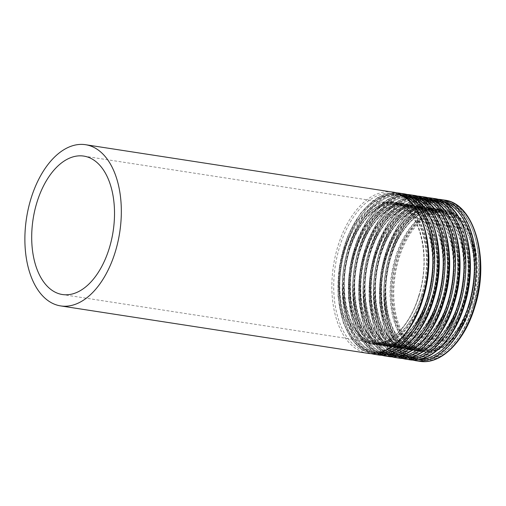 <?xml version="1.0" encoding="UTF-8"?>
<svg xmlns="http://www.w3.org/2000/svg" width="506" height="506" viewBox="0 0 506 506"><rect width="100%" height="100%" fill="white"/><g stroke="black" fill="none" stroke-linecap="round" stroke-linejoin="round"><path stroke-width="0.38" stroke-dasharray="2.53 1.9" d="M471.573 303.398A70.037 40.48 -81.2 0 0 445.868 211.97A70.037 40.48 -81.2 0 0 395.18 275.011A70.037 40.48 -81.2 0 0 424.502 350.405A70.037 40.48 -81.2 0 0 471.573 303.398M472.275 303.828A71.384 41.258 -81.2 0 0 446.071 210.635A71.384 41.258 -81.2 0 0 394.408 274.891A71.384 41.258 -81.2 0 0 424.3 351.733A71.384 41.258 -81.2 0 0 472.275 303.828M469.72 303.113A70.037 40.48 -81.2 0 0 444.009 211.679A70.037 40.48 -81.2 0 0 393.32 274.726A70.037 40.48 -81.2 0 0 422.649 350.114A70.037 40.48 -81.2 0 0 469.72 303.113M469.302 303.353A71.327 41.226 -81.2 0 0 431.137 211.344A71.327 41.226 -81.2 0 0 396.293 327.49A71.327 41.226 -81.2 0 0 469.302 303.353M473.3 305.921A79.568 45.989 -81.2 0 0 430.72 203.279A79.568 45.989 -81.2 0 0 391.846 332.853A79.568 45.989 -81.2 0 0 473.3 305.921M473.091 306.041A80.214 46.362 -81.2 0 0 443.642 201.325A80.214 46.362 -81.2 0 0 385.591 273.531A80.214 46.362 -81.2 0 0 419.177 359.874A80.214 46.362 -81.2 0 0 473.091 306.041M470.257 305.605A80.214 46.362 -81.2 0 0 440.815 200.888A80.214 46.362 -81.2 0 0 382.764 273.095A80.214 46.362 -81.2 0 0 416.349 359.437A80.214 46.362 -81.2 0 0 470.257 305.605M469.385 305.32A79.568 45.989 -81.2 0 0 426.805 202.678A79.568 45.989 -81.2 0 0 387.931 332.246A79.568 45.989 -81.2 0 0 469.385 305.32M464.805 302.658A71.327 41.226 -81.2 0 0 426.64 210.654A71.327 41.226 -81.2 0 0 391.796 326.8A71.327 41.226 -81.2 0 0 464.805 302.658M463.053 302.082A70.037 40.48 -81.2 0 0 437.342 210.654A70.037 40.48 -81.2 0 0 386.654 273.695A70.037 40.48 -81.2 0 0 415.983 349.089A70.037 40.48 -81.2 0 0 463.053 302.082M459.34 301.513A70.037 40.48 -81.2 0 0 433.629 210.079A70.037 40.48 -81.2 0 0 382.941 273.126A70.037 40.48 -81.2 0 0 412.27 348.514A70.037 40.48 -81.2 0 0 459.34 301.513M458.923 301.753A71.327 41.226 -81.2 0 0 420.758 209.743A71.327 41.226 -81.2 0 0 385.914 325.889A71.327 41.226 -81.2 0 0 458.923 301.753M462.914 304.321A79.568 45.989 -81.2 0 0 420.341 201.679A79.568 45.989 -81.2 0 0 381.467 331.253A79.568 45.989 -81.2 0 0 462.914 304.321M462.712 304.441A80.214 46.362 -81.2 0 0 433.262 199.725A80.214 46.362 -81.2 0 0 375.212 271.931A80.214 46.362 -81.2 0 0 408.797 358.273A80.214 46.362 -81.2 0 0 462.712 304.441M459.878 304.005A80.214 46.362 -81.2 0 0 430.435 199.288A80.214 46.362 -81.2 0 0 372.384 271.494A80.214 46.362 -81.2 0 0 405.97 357.837A80.214 46.362 -81.2 0 0 459.878 304.005M458.999 303.72A79.568 45.989 -81.2 0 0 416.425 201.078A79.568 45.989 -81.2 0 0 377.552 330.646A79.568 45.989 -81.2 0 0 458.999 303.72M454.426 301.057A71.327 41.226 -81.2 0 0 416.261 209.054A71.327 41.226 -81.2 0 0 381.416 325.194A71.327 41.226 -81.2 0 0 454.426 301.057M452.674 300.482A70.037 40.48 -81.2 0 0 426.963 209.048A70.037 40.48 -81.2 0 0 376.274 272.095A70.037 40.48 -81.2 0 0 405.603 347.483A70.037 40.48 -81.2 0 0 452.674 300.482M448.961 299.906A70.037 40.48 -81.2 0 0 423.25 208.478A70.037 40.48 -81.2 0 0 372.561 271.52A70.037 40.48 -81.2 0 0 401.89 346.914A70.037 40.48 -81.2 0 0 448.961 299.906M448.544 300.153A71.327 41.226 -81.2 0 0 410.379 208.143A71.327 41.226 -81.2 0 0 375.528 324.289A71.327 41.226 -81.2 0 0 448.544 300.153M452.535 302.721A79.568 45.989 -81.2 0 0 409.955 200.079A79.568 45.989 -81.2 0 0 371.088 329.646A79.568 45.989 -81.2 0 0 452.535 302.721M452.326 302.841A80.214 46.362 -81.2 0 0 422.883 198.124A80.214 46.362 -81.2 0 0 364.832 270.33A80.214 46.362 -81.2 0 0 398.418 356.673A80.214 46.362 -81.2 0 0 452.326 302.841M449.499 302.405A80.214 46.362 -81.2 0 0 420.056 197.688A80.214 46.362 -81.2 0 0 362.005 269.894A80.214 46.362 -81.2 0 0 395.591 356.237A80.214 46.362 -81.2 0 0 449.499 302.405M448.62 302.114A79.568 45.989 -81.2 0 0 406.04 199.472A79.568 45.989 -81.2 0 0 367.173 329.045A79.568 45.989 -81.2 0 0 448.62 302.114M444.047 299.457A71.327 41.226 -81.2 0 0 405.882 207.447A71.327 41.226 -81.2 0 0 371.037 323.593A71.327 41.226 -81.2 0 0 444.047 299.457M442.295 298.882A70.037 40.48 -81.2 0 0 416.583 207.447A70.037 40.48 -81.2 0 0 365.895 270.495A70.037 40.48 -81.2 0 0 395.224 345.883A70.037 40.48 -81.2 0 0 442.295 298.882M438.582 298.306A70.037 40.48 -81.2 0 0 412.871 206.878A70.037 40.48 -81.2 0 0 362.182 269.919A70.037 40.48 -81.2 0 0 391.505 345.307A70.037 40.48 -81.2 0 0 438.582 298.306M438.164 298.546A71.327 41.226 -81.2 0 0 399.999 206.543A71.327 41.226 -81.2 0 0 365.149 322.689A71.327 41.226 -81.2 0 0 438.164 298.546M442.155 301.121A79.568 45.989 -81.2 0 0 399.576 198.478A79.568 45.989 -81.2 0 0 360.702 328.046A79.568 45.989 -81.2 0 0 442.155 301.121M441.947 301.241A80.214 46.362 -81.2 0 0 412.504 196.524A80.214 46.362 -81.2 0 0 354.453 268.724A80.214 46.362 -81.2 0 0 388.039 355.073A80.214 46.362 -81.2 0 0 441.947 301.241M439.119 300.804A80.214 46.362 -81.2 0 0 409.677 196.088A80.214 46.362 -81.2 0 0 351.626 268.288A80.214 46.362 -81.2 0 0 385.205 354.636A80.214 46.362 -81.2 0 0 439.119 300.804M438.24 300.513A79.568 45.989 -81.2 0 0 395.66 197.871A79.568 45.989 -81.2 0 0 356.793 327.445A79.568 45.989 -81.2 0 0 438.24 300.513M433.667 297.857A71.327 41.226 -81.2 0 0 395.502 205.847A71.327 41.226 -81.2 0 0 360.658 321.993A71.327 41.226 -81.2 0 0 433.667 297.857M431.915 297.281A70.037 40.48 -81.2 0 0 406.204 205.847A70.037 40.48 -81.2 0 0 355.516 268.888A70.037 40.48 -81.2 0 0 384.845 344.282A70.037 40.48 -81.2 0 0 431.915 297.281M428.202 296.706A70.037 40.48 -81.2 0 0 402.491 205.272A70.037 40.48 -81.2 0 0 351.803 268.319A70.037 40.48 -81.2 0 0 381.126 343.707A70.037 40.48 -81.2 0 0 428.202 296.706M427.785 296.946A71.327 41.226 -81.2 0 0 389.614 204.943A71.327 41.226 -81.2 0 0 354.769 321.082A71.327 41.226 -81.2 0 0 427.785 296.946M431.776 299.514A79.568 45.989 -81.2 0 0 389.196 196.872A79.568 45.989 -81.2 0 0 350.323 326.446A79.568 45.989 -81.2 0 0 431.776 299.514M431.567 299.641A80.214 46.362 -81.2 0 0 402.125 194.924A80.214 46.362 -81.2 0 0 344.074 267.124A80.214 46.362 -81.2 0 0 377.659 353.473A80.214 46.362 -81.2 0 0 431.567 299.641M428.74 299.198A80.214 46.362 -81.2 0 0 399.297 194.487A80.214 46.362 -81.2 0 0 341.24 266.687A80.214 46.362 -81.2 0 0 374.826 353.03A80.214 46.362 -81.2 0 0 428.74 299.198M427.861 298.913A79.568 45.989 -81.2 0 0 385.281 196.271A79.568 45.989 -81.2 0 0 346.408 325.839A79.568 45.989 -81.2 0 0 427.861 298.913M423.288 296.25A71.327 41.226 -81.2 0 0 385.123 204.247A71.327 41.226 -81.2 0 0 350.278 320.393A71.327 41.226 -81.2 0 0 423.288 296.25M421.536 295.675A70.037 40.48 -81.2 0 0 395.825 204.247A70.037 40.48 -81.2 0 0 345.136 267.288A70.037 40.48 -81.2 0 0 374.459 342.682A70.037 40.48 -81.2 0 0 421.536 295.675M392.517 192.078A81.561 47.14 -81.2 0 0 333.492 265.492A81.561 47.14 -81.2 0 0 367.641 353.289M422.871 298.312A80.271 46.394 -81.2 0 0 379.917 194.759A80.271 46.394 -81.2 0 0 340.702 325.478A80.271 46.394 -81.2 0 0 422.871 298.312M418.879 295.738A72.029 41.631 -81.2 0 0 380.335 202.824A72.029 41.631 -81.2 0 0 345.149 320.115A72.029 41.631 -81.2 0 0 418.879 295.738M419.088 295.618A71.384 41.258 -81.2 0 0 392.884 202.432A71.384 41.258 -81.2 0 0 341.221 266.687A71.384 41.258 -81.2 0 0 371.107 343.523A71.384 41.258 -81.2 0 0 419.088 295.618M421.669 296.016A71.384 41.258 -81.2 0 0 395.464 202.83A71.384 41.258 -81.2 0 0 343.802 267.086A71.384 41.258 -81.2 0 0 373.687 343.922A71.384 41.258 -81.2 0 0 421.669 296.016M422.548 296.307A72.029 41.631 -81.2 0 0 384.003 203.393A72.029 41.631 -81.2 0 0 348.811 320.684A72.029 41.631 -81.2 0 0 422.548 296.307M401.574 195.082A80.271 46.394 -81.2 0 0 339.558 266.428A80.271 46.394 -81.2 0 0 377.179 353.15M398.937 193.064A81.561 47.14 -81.2 0 0 339.905 266.485A81.561 47.14 -81.2 0 0 374.054 354.276M402.896 193.678A81.561 47.14 -81.2 0 0 343.871 267.092A81.561 47.14 -81.2 0 0 378.02 354.889M433.25 299.913A80.271 46.394 -81.2 0 0 390.297 196.36A80.271 46.394 -81.2 0 0 351.082 327.078A80.271 46.394 -81.2 0 0 433.25 299.913M429.259 297.338A72.029 41.631 -81.2 0 0 390.714 204.424A72.029 41.631 -81.2 0 0 355.528 321.715A72.029 41.631 -81.2 0 0 429.259 297.338M429.467 297.218A71.384 41.258 -81.2 0 0 403.263 204.032A71.384 41.258 -81.2 0 0 351.6 268.288A71.384 41.258 -81.2 0 0 381.486 345.13A71.384 41.258 -81.2 0 0 429.467 297.218M432.048 297.617A71.384 41.258 -81.2 0 0 405.844 204.43A71.384 41.258 -81.2 0 0 354.181 268.686A71.384 41.258 -81.2 0 0 384.073 345.522A71.384 41.258 -81.2 0 0 432.048 297.617M432.927 297.907A72.029 41.631 -81.2 0 0 394.383 204.993A72.029 41.631 -81.2 0 0 359.19 322.284A72.029 41.631 -81.2 0 0 432.927 297.907M411.954 196.682A80.271 46.394 -81.2 0 0 349.937 268.028A80.271 46.394 -81.2 0 0 387.558 354.75M409.316 194.665A81.561 47.14 -81.2 0 0 350.285 268.085A81.561 47.14 -81.2 0 0 384.433 355.876M413.275 195.278A81.561 47.14 -81.2 0 0 354.251 268.692A81.561 47.14 -81.2 0 0 388.399 356.49M443.629 301.513A80.271 46.394 -81.2 0 0 400.676 197.966A80.271 46.394 -81.2 0 0 361.461 328.679A80.271 46.394 -81.2 0 0 443.629 301.513M439.638 298.945A72.029 41.631 -81.2 0 0 401.094 206.031A72.029 41.631 -81.2 0 0 365.908 323.321A72.029 41.631 -81.2 0 0 439.638 298.945M439.847 298.825A71.384 41.258 -81.2 0 0 413.642 205.632A71.384 41.258 -81.2 0 0 361.98 269.888A71.384 41.258 -81.2 0 0 391.872 346.73A71.384 41.258 -81.2 0 0 439.847 298.825M442.427 299.223A71.384 41.258 -81.2 0 0 416.223 206.031A71.384 41.258 -81.2 0 0 364.56 270.286A71.384 41.258 -81.2 0 0 394.452 347.129A71.384 41.258 -81.2 0 0 442.427 299.223M443.307 299.508A72.029 41.631 -81.2 0 0 404.762 206.593A72.029 41.631 -81.2 0 0 369.57 323.884A72.029 41.631 -81.2 0 0 443.307 299.508M422.333 198.282A80.271 46.394 -81.2 0 0 360.316 269.635A80.271 46.394 -81.2 0 0 397.937 356.357M419.695 196.271A81.561 47.14 -81.2 0 0 360.664 269.685A81.561 47.14 -81.2 0 0 394.819 357.483M423.655 196.878A81.561 47.14 -81.2 0 0 364.63 270.299A81.561 47.14 -81.2 0 0 398.779 358.09M454.008 303.113A80.271 46.394 -81.2 0 0 411.055 199.566A80.271 46.394 -81.2 0 0 371.84 330.279A80.271 46.394 -81.2 0 0 454.008 303.113M450.017 300.545A72.029 41.631 -81.2 0 0 411.473 207.631A72.029 41.631 -81.2 0 0 376.287 324.922A72.029 41.631 -81.2 0 0 450.017 300.545M450.226 300.425A71.384 41.258 -81.2 0 0 424.022 207.232A71.384 41.258 -81.2 0 0 372.359 271.488A71.384 41.258 -81.2 0 0 402.251 348.33A71.384 41.258 -81.2 0 0 450.226 300.425M452.807 300.823A71.384 41.258 -81.2 0 0 426.602 207.631A71.384 41.258 -81.2 0 0 374.94 271.886A71.384 41.258 -81.2 0 0 404.832 348.729A71.384 41.258 -81.2 0 0 452.807 300.823M453.686 301.108A72.029 41.631 -81.2 0 0 415.141 208.194A72.029 41.631 -81.2 0 0 379.949 325.484A72.029 41.631 -81.2 0 0 453.686 301.108M432.712 199.889A80.271 46.394 -81.2 0 0 370.696 271.235A80.271 46.394 -81.2 0 0 408.317 357.957M430.075 197.871A81.561 47.14 -81.2 0 0 371.043 271.286A81.561 47.14 -81.2 0 0 405.198 359.083M434.034 198.485A81.561 47.14 -81.2 0 0 375.009 271.899A81.561 47.14 -81.2 0 0 409.158 359.696M464.388 304.713A80.271 46.394 -81.2 0 0 421.435 201.167A80.271 46.394 -81.2 0 0 382.22 331.879A80.271 46.394 -81.2 0 0 464.388 304.713M460.397 302.145A72.029 41.631 -81.2 0 0 421.852 209.231A72.029 41.631 -81.2 0 0 386.666 326.522A72.029 41.631 -81.2 0 0 460.397 302.145M460.605 302.025A71.384 41.258 -81.2 0 0 434.401 208.833A71.384 41.258 -81.2 0 0 382.738 273.095A71.384 41.258 -81.2 0 0 412.63 349.931A71.384 41.258 -81.2 0 0 460.605 302.025M463.186 302.424A71.384 41.258 -81.2 0 0 436.982 209.231A71.384 41.258 -81.2 0 0 385.319 273.493A71.384 41.258 -81.2 0 0 415.211 350.329A71.384 41.258 -81.2 0 0 463.186 302.424M464.065 302.714A72.029 41.631 -81.2 0 0 425.521 209.8A72.029 41.631 -81.2 0 0 390.328 327.085A72.029 41.631 -81.2 0 0 464.065 302.714M443.092 201.489A80.271 46.394 -81.2 0 0 381.075 272.835A80.271 46.394 -81.2 0 0 418.696 359.557M440.454 199.472A81.561 47.14 -81.2 0 0 381.429 272.892A81.561 47.14 -81.2 0 0 415.578 360.683M444.413 200.085A81.561 47.14 -81.2 0 0 385.389 273.499A81.561 47.14 -81.2 0 0 419.537 361.297M474.773 306.32A80.271 46.394 -81.2 0 0 431.814 202.767A80.271 46.394 -81.2 0 0 392.599 333.486A80.271 46.394 -81.2 0 0 474.773 306.32M470.776 303.745A72.029 41.631 -81.2 0 0 432.232 210.831A72.029 41.631 -81.2 0 0 397.046 328.122A72.029 41.631 -81.2 0 0 470.776 303.745M470.985 303.625A71.384 41.258 -81.2 0 0 444.78 210.439A71.384 41.258 -81.2 0 0 393.118 274.695A71.384 41.258 -81.2 0 0 423.01 351.531A71.384 41.258 -81.2 0 0 470.985 303.625M445.868 211.97L444.009 211.679C468.303 213.589 482.42 262.298 469.132 303.151C460.492 333.157 439.803 353.447 422.649 350.114L424.502 350.405M473.382 306.022C463.54 340.07 440.018 363.675 419.177 359.874L416.349 359.437C393.649 356.692 377.919 322.335 381.252 283.784C383.89 237.478 413.845 195.348 440.815 200.888L443.642 201.325C472.851 204.165 488.328 259.673 473.382 306.022M437.342 210.654C421.371 207.656 402.219 224.816 392.789 251.773C376.597 293.233 390.271 347.249 415.983 349.089L412.27 348.514C429.423 351.841 450.112 331.557 458.752 301.551C472.041 260.698 457.924 211.989 433.629 210.079L437.342 210.654M463.003 304.422C453.161 338.463 429.638 362.075 408.797 358.273L405.97 357.837C383.27 355.092 367.539 320.734 370.873 282.184C373.51 235.878 403.465 193.747 430.435 199.288L433.262 199.725C462.471 202.564 477.949 258.066 463.003 304.422M426.963 209.048C410.992 206.056 391.84 223.209 382.409 250.173C366.217 291.633 379.892 345.649 405.603 347.483L401.89 346.914C419.038 350.241 439.733 329.956 448.367 299.95C461.662 259.097 447.544 210.382 423.25 208.478L426.963 209.048M452.623 302.822C442.782 336.863 419.259 360.468 398.418 356.673L395.591 356.237C372.89 353.492 357.16 319.134 360.493 280.583C363.131 234.278 393.086 192.147 420.056 197.688L422.883 198.124C452.092 200.964 467.569 256.466 452.623 302.822M416.583 207.447C400.613 204.449 381.454 221.609 372.03 248.572C355.838 290.033 369.513 344.042 395.224 345.883L391.505 345.307C408.658 348.64 429.354 328.35 437.987 298.35C451.282 257.497 437.165 208.782 412.871 206.878L416.583 207.447M442.244 301.222C432.402 335.263 408.88 358.868 388.039 355.073L385.205 354.636C362.511 351.891 346.781 317.528 350.114 278.983C352.752 232.678 382.707 190.547 409.677 196.088L412.504 196.524C441.713 199.358 457.19 254.866 442.244 301.222M406.204 205.847C390.234 202.849 371.075 220.009 361.651 246.972C345.459 288.433 359.133 342.442 384.845 344.282L381.126 343.707C398.279 347.04 418.974 326.75 427.608 296.744C440.903 255.891 426.786 207.182 402.491 205.272L406.204 205.847M431.865 299.615C422.023 333.663 398.5 357.268 377.659 353.473L374.826 353.03C352.132 350.285 336.401 315.927 339.735 277.377C342.372 231.071 372.327 188.94 399.297 194.487L402.125 194.924C431.333 197.757 446.811 253.266 431.865 299.615M83.781 156.095L395.825 204.247C379.854 201.249 360.696 218.409 351.265 245.366C335.08 286.826 348.754 340.842 374.459 342.682L62.421 294.53M418.791 295.637C410.005 326.117 388.969 346.914 371.107 343.523L373.687 343.922C347.552 341.803 333.663 288.806 349.013 246.846C358.356 218.352 378.399 199.655 395.464 202.83L392.884 202.432C418.082 204.582 432.25 254.145 418.791 295.637M395.698 192.754L386.476 193.861L377.312 197.808L360.392 213.443L347.148 237.403L339.349 266.39L338.046 296.383L343.447 323.226L354.864 343.239L362.416 349.76L370.879 353.599M429.17 297.243C420.385 327.717 399.354 348.514 381.486 345.13L384.073 345.522C357.932 343.403 344.042 290.406 359.399 248.446C368.741 219.958 388.779 201.255 405.844 204.43L403.263 204.032C428.462 206.182 442.63 255.745 429.17 297.243M406.078 194.355L396.856 195.461L387.691 199.408L370.772 215.044L357.533 239.009L349.728 267.99L348.425 297.983L353.827 324.833L365.243 344.839L372.795 351.36L381.258 355.199M439.55 298.844C430.764 329.324 409.733 350.114 391.872 346.73L394.452 347.129C368.311 345.003 354.428 292.006 369.778 250.046C379.12 221.558 399.158 202.862 416.223 206.031L413.642 205.632C438.841 207.783 453.009 257.345 439.55 298.844M416.457 195.961L407.235 197.068L398.07 201.008L381.151 216.644L367.913 240.609L360.108 269.597L358.805 299.59L364.206 326.433L375.629 346.439L383.175 352.967L391.638 356.8M449.929 300.444C441.143 330.924 420.113 351.721 402.251 348.33L404.832 348.729C378.69 346.61 364.807 293.606 380.158 251.646C389.5 223.159 409.537 204.462 426.602 207.631L424.022 207.232C449.22 209.383 463.388 258.945 449.929 300.444M426.836 197.561L417.614 198.668L408.45 202.615L391.53 218.244L378.292 242.21L370.487 271.197L369.19 301.19L374.585 328.033L386.008 348.039L393.554 354.567L402.017 358.4M460.308 302.044C451.523 332.524 430.492 353.321 412.63 349.931L415.211 350.329C389.07 348.21 375.186 295.213 390.537 253.247C399.879 224.759 419.917 206.062 436.982 209.231L434.401 208.833C459.6 210.989 473.768 260.552 460.308 302.044M437.216 199.162L427.994 200.268L418.829 204.215L401.909 219.851L388.671 243.81L380.866 272.797L379.57 302.79L384.971 329.634L396.388 349.646L403.933 356.167L412.396 360M446.071 210.635L444.78 210.439C469.979 212.59 484.147 262.152 470.688 303.651C461.902 334.124 440.871 354.921 423.01 351.531L424.3 351.733"/><path stroke-width="0.76" d="M109.492 247.523A70.037 40.48 -81.2 0 0 83.781 156.095A70.037 40.48 -81.2 0 0 33.099 219.136A70.037 40.48 -81.2 0 0 62.421 294.53A70.037 40.48 -81.2 0 0 109.492 247.523M115.482 251.178A81.561 47.14 -81.2 0 0 85.539 144.703A81.561 47.14 -81.2 0 0 26.514 218.124A81.561 47.14 -81.2 0 0 60.663 305.915A81.561 47.14 -81.2 0 0 115.482 251.178M422.453 298.553A81.561 47.14 -81.2 0 0 392.517 192.078C422.618 195.145 438.164 251.507 423.048 298.508C413.054 333.037 389.177 357.147 367.641 353.289A81.561 47.14 -81.2 0 0 422.453 298.553M377.179 353.15A80.271 46.394 -81.2 0 0 427.121 298.964A80.271 46.394 -81.2 0 0 401.574 195.082M370.879 353.599L374.054 354.276A81.561 47.14 -81.2 0 0 428.873 299.539A81.561 47.14 -81.2 0 0 398.937 193.064L395.698 192.754M432.839 300.153A81.561 47.14 -81.2 0 0 402.896 193.678C432.997 196.745 448.544 253.108 433.427 300.115C423.433 334.637 399.557 358.748 378.02 354.889A81.561 47.14 -81.2 0 0 432.839 300.153M387.558 354.75A80.271 46.394 -81.2 0 0 437.5 300.564A80.271 46.394 -81.2 0 0 411.954 196.682M381.258 355.199L384.433 355.876A81.561 47.14 -81.2 0 0 439.252 301.14A81.561 47.14 -81.2 0 0 409.316 194.665L406.078 194.355M443.218 301.753A81.561 47.14 -81.2 0 0 413.275 195.278C443.376 198.352 458.923 254.708 443.806 301.715C433.813 336.237 409.936 360.348 388.399 356.49A81.561 47.14 -81.2 0 0 443.218 301.753M397.937 356.357A80.271 46.394 -81.2 0 0 447.88 302.171A80.271 46.394 -81.2 0 0 422.333 198.282M391.638 356.8L394.819 357.483A81.561 47.14 -81.2 0 0 449.632 302.746A81.561 47.14 -81.2 0 0 419.695 196.271L416.457 195.961M453.597 303.353A81.561 47.14 -81.2 0 0 423.655 196.878C453.755 199.952 469.302 256.308 454.186 303.315C444.192 337.837 420.315 361.948 398.779 358.09A81.561 47.14 -81.2 0 0 453.597 303.353M408.317 357.957A80.271 46.394 -81.2 0 0 458.259 303.771A80.271 46.394 -81.2 0 0 432.712 199.889M402.017 358.4L405.198 359.083A81.561 47.14 -81.2 0 0 460.011 304.346A81.561 47.14 -81.2 0 0 430.075 197.871L426.836 197.561M463.977 304.96A81.561 47.14 -81.2 0 0 434.034 198.485C464.135 201.552 479.682 257.915 464.565 304.916C454.571 339.444 430.695 363.555 409.158 359.696A81.561 47.14 -81.2 0 0 463.977 304.96M418.696 359.557A80.271 46.394 -81.2 0 0 468.638 305.371A80.271 46.394 -81.2 0 0 443.092 201.489M412.396 360L415.578 360.683A81.561 47.14 -81.2 0 0 470.39 305.947A81.561 47.14 -81.2 0 0 440.454 199.472L437.216 199.162M474.356 306.56A81.561 47.14 -81.2 0 0 444.413 200.085C474.514 203.153 490.061 259.515 474.944 306.516C464.951 341.044 441.074 365.155 419.537 361.297A81.561 47.14 -81.2 0 0 474.356 306.56M60.663 305.915L367.641 353.289M85.539 144.703L392.517 192.078M374.054 354.276L378.02 354.889M398.937 193.064L402.896 193.678M384.433 355.876L388.399 356.49M409.316 194.665L413.275 195.278M394.819 357.483L398.779 358.09M419.695 196.271L423.655 196.878M405.198 359.083L409.158 359.696M430.075 197.871L434.034 198.485M415.578 360.683L419.537 361.297M440.454 199.472L444.413 200.085"/></g></svg>
